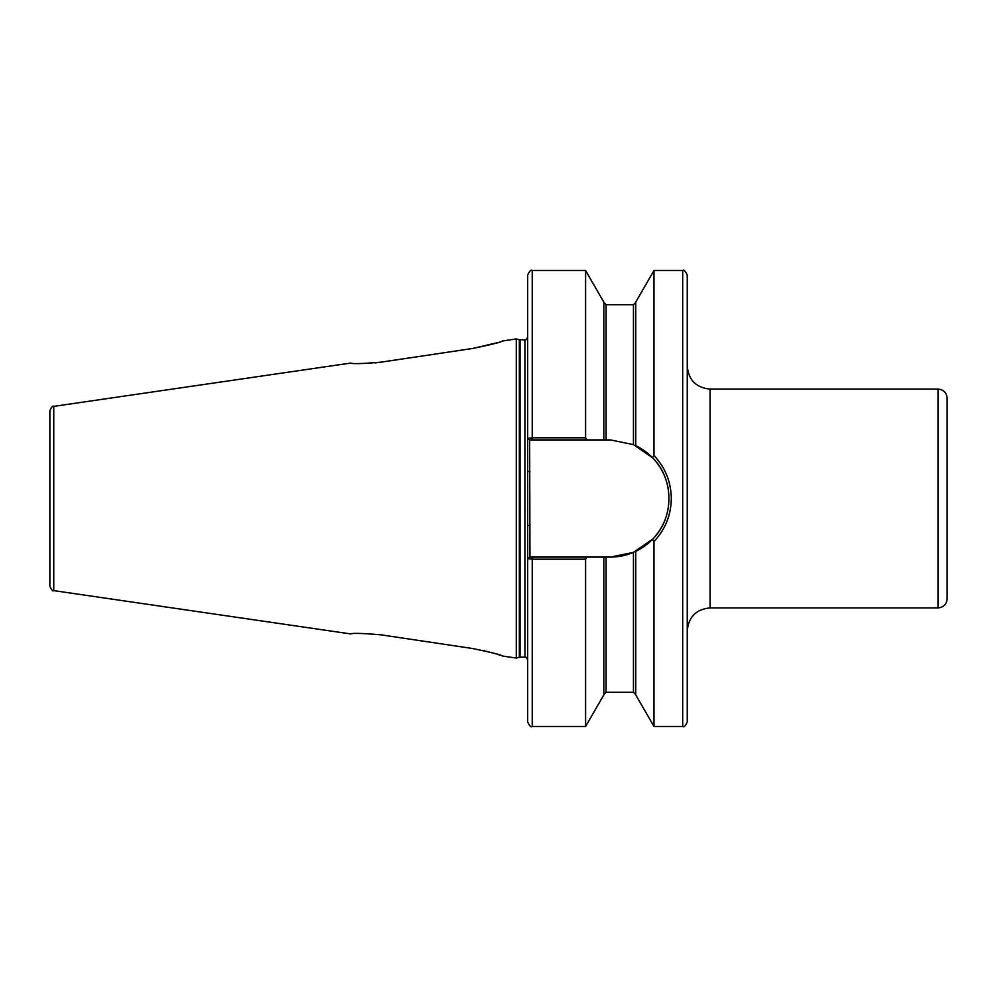 <?xml version="1.0" encoding="UTF-8"?>
<svg xmlns="http://www.w3.org/2000/svg" width="997" height="997" viewBox="0 0 997 997"><rect width="100%" height="100%" fill="white"/><g stroke="black" fill="none" stroke-linecap="round" stroke-linejoin="round"><path stroke-width="1.5" d="M947.15 398.189L947.15 598.811C946.614 604.344 943.573 607.385 938.027 607.921L938.027 389.079C943.573 389.615 946.614 392.656 947.15 398.189M938.027 389.079L710.063 389.079L710.063 607.921C696.218 609.279 688.615 616.881 687.257 630.727L687.257 275.085C685.363 270.91 683.842 269.389 682.696 270.523L653.982 270.523L653.982 455.542C665.273 467.506 671.043 481.838 671.305 498.5C671.043 515.187 665.261 529.507 653.982 541.458L652.487 539.29C674.371 517.867 674.371 479.158 652.487 457.71L633.456 444.625L610.438 439.914L529.644 439.914L529.955 557.086L610.438 557.086L633.456 552.375L652.487 539.29M603.821 557.086L603.821 694.884L585.588 726.477L532.236 726.477C531.127 727.636 529.606 726.115 527.675 721.915L527.675 275.085C529.606 270.885 531.127 269.364 532.236 270.523L532.236 437.82L585.588 437.82L585.588 270.523L532.236 270.523M516.284 498.5L516.284 338.93L519.337 339.753L519.337 657.247L516.284 658.07L516.284 498.5M380.991 362.16C362.646 363.718 352.564 364.017 350.732 363.07C352.539 364.017 362.621 363.718 380.991 362.16L472.628 348.476C490.898 344.713 500.993 342.183 502.887 340.887C501.03 342.17 490.948 344.7 472.628 348.476L497.603 342.632M502.488 341.024L516.284 338.93M375.221 362.896L380.941 362.173M53.751 406.377L53.751 590.623C52.841 591.557 51.545 590.062 49.85 586.111L49.85 410.889C51.545 406.938 52.841 405.443 53.751 406.377L350.732 363.07M529.644 439.914L527.675 438.344L532.236 437.82L532.236 439.914M585.588 726.477L585.588 559.18L532.236 559.18L527.675 558.656L529.644 557.086L532.236 557.086L532.236 726.477M585.588 437.82L586.959 439.914M603.821 439.914L603.821 302.116L585.588 270.523M635.737 445.659L635.737 302.116L653.982 270.523M652.487 457.71L653.982 455.542M586.959 557.086L585.588 559.18M682.696 270.523L682.696 726.477L653.982 726.477L635.737 694.884L635.737 551.341M653.982 726.477L653.982 541.458M380.991 634.84C362.646 633.282 352.564 632.983 350.732 633.93C352.539 632.983 362.621 633.282 380.991 634.84L472.628 648.524C490.898 652.287 500.993 654.817 502.887 656.113C501.03 654.83 490.948 652.3 472.628 648.524M516.284 658.07L502.737 656.063M502.476 655.976L501.479 655.627M500.432 655.278L497.59 654.356M495.833 653.82L493.689 653.185M487.72 651.564L486.735 651.315M484.779 650.854L484.106 650.692M474.223 648.773L473.55 648.673M682.696 726.477C683.842 727.611 685.363 726.09 687.257 721.915L687.257 366.273C688.615 380.119 696.218 387.721 710.063 389.079M947.15 578.671L947.15 498.5M610.438 557.086A58.586 58.586 0 0 0 633.456 552.375L633.456 692.279L606.101 692.279L606.101 557.086M635.052 551.665A58.586 58.586 0 0 0 663.828 522.627M666.108 516.77A58.586 58.586 0 0 0 667.791 510.439M668.476 490.487A58.586 58.586 0 0 0 660.413 467.929M659.503 466.484A58.586 58.586 0 0 0 635.052 445.335M527.675 525.469L529.955 525.469M527.675 471.531L529.955 471.531M527.675 659.889C526.341 657.297 525.431 656.387 524.945 657.16L524.945 339.84L519.337 339.753M524.945 657.16L520.048 657.16L520.048 339.84M606.101 439.914L606.101 304.721L603.821 302.44M633.456 444.625L633.456 304.721L606.101 304.721M520.048 657.16L519.337 657.247M633.456 304.721L635.737 302.44M606.101 692.279L603.821 694.56M633.456 692.279L635.737 694.56M53.751 590.623L350.732 633.93M524.945 339.84C525.431 340.613 526.341 339.703 527.675 337.111M938.027 607.921L710.063 607.921"/></g></svg>
